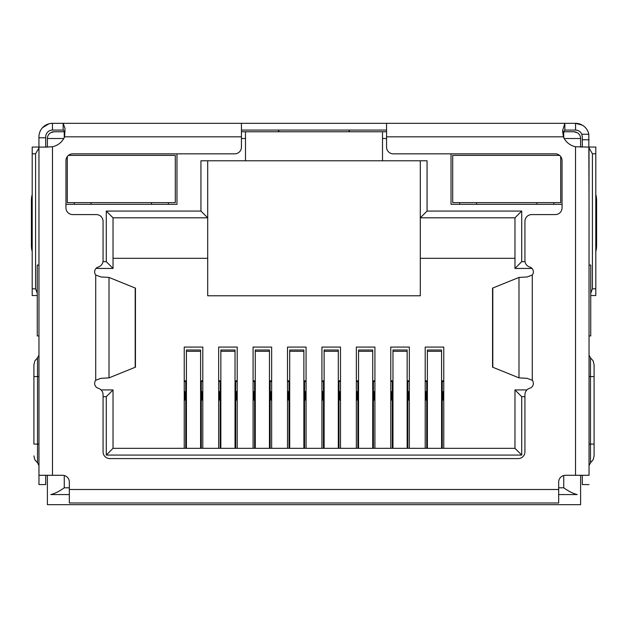 <?xml version="1.0" encoding="UTF-8"?>
<svg xmlns="http://www.w3.org/2000/svg" width="628" height="628" viewBox="0 0 628 628"><rect width="100%" height="100%" fill="white"/><g stroke="black" fill="none" stroke-linecap="round" stroke-linejoin="round"><path stroke-width="0.94" d="M573.866 131.754A6.751 6.751 0 0 1 580.61 138.505A6.751 6.751 0 0 0 573.866 131.754L563.74 131.754L573.866 131.754L577.242 132.665M64.26 137.571L64.26 131.754L54.134 131.754L64.943 131.754M241.442 131.754L386.558 131.754M562.931 131.754L563.74 131.754L563.74 137.571M47.39 147.093L47.39 138.505A6.751 6.751 0 0 1 54.134 131.754L50.758 132.665M382.507 131.754L382.507 160.784L245.493 160.784L245.493 131.754M420.305 160.784L420.305 295.772L207.695 295.772L207.695 160.784M580.61 475.294L580.61 504.676L47.39 504.676L47.39 475.294M564.227 138.505L580.61 138.505L580.61 147.093M451.022 153.844L451.022 204.32L562.052 204.32M65.948 204.32L176.978 204.32L176.978 153.844M382.507 160.784L427.056 160.784L427.056 211.071L521.719 211.071L521.719 261.688L525.024 261.688M524.93 396.684L521.719 396.684L521.719 455.072L106.281 455.072L106.281 396.684L103.071 396.684M102.976 261.688L106.281 261.688L106.281 211.071L200.944 211.071L200.944 160.784L245.493 160.784M427.056 211.071L420.305 217.814L514.976 217.814L514.976 268.439L532.002 268.439M200.944 211.071L207.695 217.814L113.024 217.814L106.281 211.071M38.967 265.063L37.264 265.063L37.264 335.933L38.967 335.933M69.323 494.558L50.758 494.558C54.667 493.671 59.165 491.418 64.26 487.807L69.323 487.807M589.033 335.933L590.736 335.933L590.736 265.063L589.033 265.063M558.677 487.807L563.74 487.807C568.835 491.418 573.34 493.671 577.242 494.558L558.677 494.558M106.281 261.688L113.024 268.439L113.024 217.814M95.998 268.439L113.024 268.439M106.281 396.684L113.024 389.933L101.077 389.933M106.281 455.072L113.024 448.321L113.024 389.933M521.719 455.072L514.976 448.321L113.024 448.321M521.719 396.684L514.976 389.933L514.976 448.321M526.923 389.933L514.976 389.933M521.719 261.688L514.976 268.439M521.719 211.071L514.976 217.814M420.305 258.312L514.976 258.312M113.024 258.312L207.695 258.312M184.239 448.321L184.239 347.072L202.797 347.072L202.797 448.321M218.662 448.321L218.662 347.072L237.219 347.072L237.219 448.321M253.084 448.321L253.084 347.072L271.649 347.072L271.649 448.321M287.506 448.321L287.506 347.072L306.072 347.072L306.072 448.321M321.929 448.321L321.929 347.072L340.494 347.072L340.494 448.321M356.351 448.321L356.351 347.072L374.916 347.072L374.916 448.321M390.781 448.321L390.781 347.072L409.338 347.072L409.338 448.321M425.203 448.321L425.203 347.072L443.76 347.072L443.76 448.321M425.203 380.819L427.393 380.819M441.57 380.819L443.76 380.819M443.76 391.621L442.245 391.621M443.76 400.06L442.921 400.06L442.921 391.621M426.718 391.621L426.043 391.621L426.043 400.06L425.203 400.06M426.043 391.621L425.203 391.621M390.781 380.819L392.971 380.819M407.148 380.819L409.338 380.819M409.338 391.621L407.823 391.621M409.338 400.06L408.498 400.06L408.498 391.621M392.296 391.621L391.621 391.621L391.621 400.06L390.781 400.06M391.621 391.621L390.781 391.621M356.351 380.819L358.549 380.819M372.726 380.819L374.916 380.819M374.916 391.621L373.401 391.621M374.916 400.06L374.076 400.06L374.076 391.621M357.874 391.621L357.199 391.621L357.199 400.06L356.351 400.06M357.199 391.621L356.351 391.621M321.929 380.819L324.127 380.819M338.296 380.819L340.494 380.819M340.494 391.621L338.971 391.621M340.494 400.06L339.646 400.06L339.646 391.621M323.451 391.621L322.776 391.621L322.776 400.06L321.929 400.06M322.776 391.621L321.929 391.621M287.506 380.819L289.704 380.819M303.874 380.819L306.072 380.819M306.072 391.621L304.549 391.621M306.072 400.06L305.224 400.06L305.224 391.621M289.029 391.621L288.354 391.621L288.354 400.06L287.506 400.06M288.354 391.621L287.506 391.621M253.084 380.819L255.274 380.819M269.451 380.819L271.649 380.819M271.649 391.621L270.126 391.621M271.649 400.06L270.801 400.06L270.801 391.621M254.599 391.621L253.924 391.621L253.924 400.06L253.084 400.06M253.924 391.621L253.084 391.621M218.662 380.819L220.852 380.819M235.029 380.819L237.219 380.819M237.219 391.621L235.704 391.621M237.219 400.06L236.379 400.06L236.379 391.621M220.177 391.621L219.502 391.621L219.502 400.06L218.662 400.06M219.502 391.621L218.662 391.621M184.239 380.819L186.43 380.819M200.607 380.819L202.797 380.819M202.797 391.621L201.282 391.621M202.797 400.06L201.957 400.06L201.957 391.621M185.755 391.621L185.079 391.621L185.079 400.06L184.239 400.06M185.079 391.621L184.239 391.621M201.282 448.321L201.282 381.494L200.607 381.494M186.43 381.494L185.755 381.494L185.755 448.321M200.607 448.321L200.607 350L186.43 350L186.43 448.321M185.755 381.494L184.239 381.494M202.797 381.494L201.282 381.494M235.704 448.321L235.704 381.494L235.029 381.494M220.852 381.494L220.177 381.494L220.177 448.321M235.029 448.321L235.029 350L220.852 350L220.852 448.321M220.177 381.494L218.662 381.494M237.219 381.494L235.704 381.494M270.126 448.321L270.126 381.494L269.451 381.494M255.274 381.494L254.599 381.494L254.599 448.321M269.451 448.321L269.451 350L255.274 350L255.274 448.321M254.599 381.494L253.084 381.494M271.649 381.494L270.126 381.494M304.549 448.321L304.549 381.494L303.874 381.494M289.704 381.494L289.029 381.494L289.029 448.321M303.874 448.321L303.874 350L289.704 350L289.704 448.321M289.029 381.494L287.506 381.494M306.072 381.494L304.549 381.494M338.971 448.321L338.971 381.494L338.296 381.494M324.127 381.494L323.451 381.494L323.451 448.321M338.296 448.321L338.296 350L324.127 350L324.127 448.321M323.451 381.494L321.929 381.494M340.494 381.494L338.971 381.494M373.401 448.321L373.401 381.494L372.726 381.494M358.549 381.494L357.874 381.494L357.874 448.321M372.726 448.321L372.726 350L358.549 350L358.549 448.321M357.874 381.494L356.351 381.494M374.916 381.494L373.401 381.494M407.823 448.321L407.823 381.494L407.148 381.494M392.971 381.494L392.296 381.494L392.296 448.321M407.148 448.321L407.148 350L392.971 350L392.971 448.321M392.296 381.494L390.781 381.494M409.338 381.494L407.823 381.494M442.245 448.321L442.245 381.494L441.57 381.494M427.393 381.494L426.718 381.494L426.718 448.321M441.57 448.321L441.57 350L427.393 350L427.393 448.321M426.718 381.494L425.203 381.494M443.76 381.494L442.245 381.494M386.558 123.323L386.558 147.093A6.751 6.751 0 0 0 393.309 153.844L555.301 153.844A6.751 6.751 0 0 1 562.052 160.595L562.052 207.837A6.751 6.751 0 0 1 555.301 214.588L531.68 214.588A6.751 6.751 0 0 0 524.93 221.339L524.93 260.573A6.751 6.751 0 0 0 529.749 267.041A5.063 5.063 0 0 1 532.277 275.025L527.112 276.956L518.987 277.427L492.54 288.142L492.54 367.152L518.987 377.868L527.112 378.339L532.277 380.27A5.063 5.063 0 0 1 529.749 388.253A6.751 6.751 0 0 0 524.93 394.722L524.93 451.838A6.751 6.751 0 0 1 518.178 458.589L109.822 458.589A6.751 6.751 0 0 1 103.071 451.838L103.071 394.722A6.751 6.751 0 0 0 98.251 388.253A5.063 5.063 0 0 1 95.723 380.27L100.888 378.339L109.013 377.868L135.46 367.152L135.46 288.142L109.013 277.427L100.888 276.956L95.723 275.025A5.063 5.063 0 0 1 98.251 267.041A6.751 6.751 0 0 0 103.071 260.573L103.071 221.339A6.751 6.751 0 0 0 96.32 214.588L72.699 214.588A6.751 6.751 0 0 1 65.948 207.837L65.948 160.595A6.751 6.751 0 0 1 72.699 153.844L234.691 153.844A6.751 6.751 0 0 0 241.442 147.093L241.442 123.323L575.554 123.323A13.502 13.502 0 0 1 588.805 134.259L581.795 134.259L582.297 136.818L582.297 147.093M589.033 148.31L589.033 475.294L575.531 475.294L575.531 146.748A16.878 16.878 0 0 1 563.395 136.818L562.594 130.695L564.847 123.323L564.847 130.075L575.554 130.075A6.751 6.751 0 0 1 581.795 134.259M45.703 147.093L45.703 136.818A6.751 6.751 0 0 1 52.446 130.075L52.446 123.323L50.373 123.481M45.703 137.768L38.952 137.768L38.952 136.818A13.502 13.502 0 0 1 52.446 123.323L59.197 123.323M588.805 134.259L589.033 207.444M582.399 125.192L575.554 123.323L575.554 130.075M38.967 207.444L38.952 137.768M38.952 207.444L38.967 208.661M584.786 126.974L583.2 125.702M48.913 123.794L42.461 127.735M589.033 208.661L589.048 207.444M241.442 130.075L386.558 130.075M52.446 123.323L63.153 123.323L63.153 130.075L64.959 131.558M52.446 130.075L63.153 130.075M278.039 131.754L278.824 130.781M349.097 130.883L349.812 131.754M562.68 132.759L564.847 130.075M45.718 147.093L52.469 146.748A16.878 16.878 0 0 0 64.606 136.818L65.029 128.544L63.153 123.323L241.442 123.323M45.703 147.054A6.751 6.751 0 0 0 47.39 146.834M580.61 146.834A6.751 6.751 0 0 0 582.297 147.054M37.264 293.245L35.576 288.794L32.201 288.794L32.201 153.797L35.576 153.797L38.952 147.957M35.576 288.794L35.576 153.797M589.048 147.957L592.424 153.797L592.424 288.794L590.736 293.245M592.424 153.797L595.799 153.797L595.799 288.794L592.424 288.794M595.799 295.545L590.736 295.545L595.799 295.545L595.799 288.794M32.201 288.794L32.201 295.545L37.264 295.545M38.952 147.054L32.201 147.054L32.201 153.797M32.201 245.265L31.4 245.265L31.4 200.787A6.751 1.405 90 0 1 32.201 194.688L32.201 190.928M38.952 265.063L38.952 208.661M595.799 197.671L595.799 190.928M595.799 153.797L595.799 147.054L589.048 147.054M589.048 208.661L589.048 265.063M38.967 148.31L38.967 475.294L62.572 475.294A6.751 6.751 0 0 1 69.323 482.045L69.323 502.989L558.677 502.989L558.677 482.045A6.751 6.751 0 0 1 565.428 475.294L575.531 475.294M31.4 245.265A6.751 1.405 90 0 0 32.201 251.365M595.799 251.365A6.751 1.405 -90 0 0 596.6 245.265L595.799 245.265M595.799 200.787L596.6 200.787L596.6 245.265M596.6 200.787A6.751 1.405 -90 0 0 595.799 194.688M589.033 475.294L589.033 147.093L575.531 146.748M38.967 475.294L38.967 484.58L45.718 484.58L45.718 475.294M48.026 147.093L38.967 147.093M582.282 475.294L582.282 484.58L589.033 484.58M594.088 444.082L594.088 364.774L594.088 376.58L590.477 376.58L590.477 444.082L594.088 444.082L594.088 455.889L594.088 444.082M589.048 253.39L589.048 255.046M33.912 444.082L33.912 364.774L33.912 376.58L37.523 376.58L37.523 444.082L33.912 444.082M67.298 156.545L67.298 202.632L175.291 202.632L175.291 155.383L68.405 155.383M168.375 202.632L168.375 204.32M151.505 204.32L151.505 202.632M91.091 202.632L91.091 204.32M74.214 204.32L74.214 202.632M559.595 155.383L452.71 155.383L452.71 202.632L560.702 202.632L560.702 156.545M553.786 202.632L553.786 204.32M536.909 204.32L536.909 202.632M476.495 202.632L476.495 204.32M459.625 204.32L459.625 202.632M63.773 138.505L47.39 138.505A6.751 6.751 0 0 1 54.134 131.754M382.507 138.505L386.558 138.505M241.442 138.505L245.493 138.505M64.26 475.514L64.26 487.807M563.74 487.807L563.74 475.514M201.282 401.747L200.607 401.747M186.43 401.747L185.755 401.747M200.607 351.311L186.43 351.311M235.704 401.747L235.029 401.747M220.852 401.747L220.177 401.747M235.029 351.311L220.852 351.311M270.126 401.747L269.451 401.747M255.274 401.747L254.599 401.747M269.451 351.311L255.274 351.311M304.549 401.747L303.874 401.747M289.704 401.747L289.029 401.747M303.874 351.311L289.704 351.311M338.971 401.747L338.296 401.747M324.127 401.747L323.451 401.747M338.296 351.311L324.127 351.311M373.401 401.747L372.726 401.747M358.549 401.747L357.874 401.747M372.726 351.311L358.549 351.311M407.823 401.747L407.148 401.747M392.971 401.747L392.296 401.747M407.148 351.311L392.971 351.311M442.245 401.747L441.57 401.747M427.393 401.747L426.718 401.747M441.57 351.311L427.393 351.311M582.297 139.785L589.048 139.785M135.201 367.317L135.201 287.977M492.799 287.977L492.799 367.317M109.013 377.868L109.013 277.427M518.987 277.427L518.987 377.868M64.606 136.818L241.442 136.818M95.723 380.27L95.723 275.025M532.277 275.025L532.277 380.27M386.558 136.818L563.395 136.818M69.323 489.495L558.677 489.495M31.4 200.787L32.201 200.787M52.469 146.748L52.469 475.294M589.033 444.082L590.477 444.082L590.477 462.812L593.13 459.798L594.088 455.889M594.088 364.774L593.13 360.865L590.477 357.85L590.477 376.58L589.033 376.58M33.912 455.889L34.87 459.798L37.523 462.812L37.523 357.85L34.87 360.865L33.912 364.774M37.523 376.58L38.967 376.58M37.523 444.082L38.967 444.082M590.477 357.85L589.033 355.079M590.477 462.812L589.033 465.584M37.523 357.85L38.967 355.079M37.523 462.812L38.967 465.584"/></g></svg>
